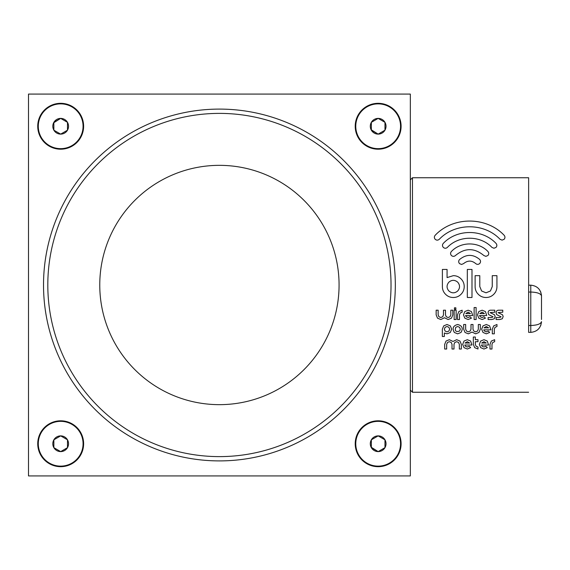 <?xml version="1.0" encoding="UTF-8"?>
<svg xmlns="http://www.w3.org/2000/svg" width="570" height="570" viewBox="0 0 570 570"><rect width="100%" height="100%" fill="white"/><g stroke="black" fill="none" stroke-linecap="round" stroke-linejoin="round"><path stroke-width="0.85" d="M37.741 126.262A22.935 22.935 0 0 0 60.676 149.198A22.935 22.935 0 0 0 83.619 126.262A22.935 22.935 0 0 0 60.676 103.32A22.935 22.935 0 0 0 37.741 126.262M355.217 126.262A22.935 22.935 0 0 0 378.159 149.198A22.935 22.935 0 0 0 401.095 126.262A22.935 22.935 0 0 0 378.159 103.32A22.935 22.935 0 0 0 355.217 126.262M355.217 443.738A22.935 22.935 0 0 0 378.159 466.68A22.935 22.935 0 0 0 401.095 443.738A22.935 22.935 0 0 0 378.159 420.803A22.935 22.935 0 0 0 355.217 443.738M37.741 443.738A22.935 22.935 0 0 0 60.676 466.68A22.935 22.935 0 0 0 83.619 443.738A22.935 22.935 0 0 0 60.676 420.803A22.935 22.935 0 0 0 37.741 443.738M395.324 285A175.902 175.902 0 0 1 219.421 460.902A175.902 175.902 0 0 1 43.52 285A175.902 175.902 0 0 1 219.421 109.098A175.902 175.902 0 0 1 395.324 285M47.809 285A171.613 171.613 0 0 0 219.421 456.613A171.613 171.613 0 0 0 391.027 285A171.613 171.613 0 0 0 219.421 113.387A171.613 171.613 0 0 0 47.809 285M99.764 285A119.657 119.657 0 0 0 219.421 404.657A119.657 119.657 0 0 0 339.072 285A119.657 119.657 0 0 0 219.421 165.343A119.657 119.657 0 0 0 99.764 285M28.5 94.078L28.5 475.922L410.336 475.922L410.336 94.078L28.5 94.078M68.543 126.262A7.866 7.866 0 0 0 53.865 122.329A7.866 7.866 0 0 0 60.676 134.121A7.866 7.866 0 0 0 68.543 126.262M67.488 126.262L67.488 122.329L60.676 118.396L53.865 122.329L53.865 130.188L60.676 134.121L67.488 130.188L67.488 126.262M60.676 148.656A22.394 22.394 0 0 0 83.07 126.262A22.394 22.394 0 0 0 60.676 103.868A22.394 22.394 0 0 0 38.283 126.262A22.394 22.394 0 0 0 60.676 148.656M53.865 130.188L60.676 134.121L67.488 130.188L67.488 122.329L60.676 118.396L53.865 122.678M386.025 126.262A7.866 7.866 0 0 0 371.348 122.329A7.866 7.866 0 0 0 378.159 134.121A7.866 7.866 0 0 0 386.025 126.262M384.971 126.262L384.971 122.329L378.159 118.396L371.348 122.329L371.348 130.188L378.159 134.121L384.971 130.188L384.971 126.262M378.159 148.656A22.394 22.394 0 0 0 400.553 126.262A22.394 22.394 0 0 0 378.159 103.868A22.394 22.394 0 0 0 355.766 126.262A22.394 22.394 0 0 0 378.159 148.656M371.348 129.839L378.159 134.121L384.971 130.188L384.971 122.329L378.159 118.396L371.348 122.329M386.025 443.738A7.866 7.866 0 0 0 371.348 439.812A7.866 7.866 0 0 0 378.159 451.604A7.866 7.866 0 0 0 386.025 443.738M384.971 443.738L384.971 439.812L378.159 435.879L371.348 439.812L371.348 447.671L378.159 451.604L384.971 447.671L384.971 443.738M378.159 466.132A22.394 22.394 0 0 0 400.553 443.738A22.394 22.394 0 0 0 378.159 421.344A22.394 22.394 0 0 0 355.766 443.738A22.394 22.394 0 0 0 378.159 466.132M371.348 447.322L378.159 451.604L384.971 447.671L384.971 439.812L378.159 435.879L371.348 439.812M68.543 443.738A7.866 7.866 0 0 0 53.865 439.812A7.866 7.866 0 0 0 60.676 451.604A7.866 7.866 0 0 0 68.543 443.738M67.488 443.738L67.488 439.812L60.676 435.879L53.865 439.812L53.865 447.671L60.676 451.604L67.488 447.671L67.488 443.738M60.676 466.132A22.394 22.394 0 0 0 83.07 443.738A22.394 22.394 0 0 0 60.676 421.344A22.394 22.394 0 0 0 38.283 443.738A22.394 22.394 0 0 0 60.676 466.132M67.488 439.812L60.676 435.879L53.865 439.812L53.865 447.671L60.676 451.604L67.488 447.671L67.488 439.812M541.5 321.637C540.816 328.099 537.239 331.676 530.777 332.36L530.777 325.498C537.239 325.249 540.816 323.959 541.5 321.637C540.816 328.099 537.239 331.676 530.777 332.36L528.632 332.36L528.632 177.74L528.632 285.164L530.777 285.164C537.239 285.848 540.816 289.425 541.5 295.894L541.5 319.485M418.373 392.26L528.632 392.26L412.481 392.26L410.336 390.115M528.632 177.74L412.481 177.74L410.336 179.885M479.812 313.529L484.429 313.529L482.127 312.196L479.812 313.529M486.723 315.524L479.541 315.524L480.239 316.742L482.127 317.526L484.008 316.742L485.433 318.153L482.127 319.528L478.821 318.167L477.461 314.861L478.821 311.562L482.127 310.201L485.426 311.562L486.723 315.524M488.739 314.647L488.12 312.923C488.112 311.092 489.003 310.187 490.784 310.201L494.781 310.201L494.781 312.196L490.05 312.617L494.532 314.775L495.173 316.514L494.304 318.765L491.782 319.528L488.12 319.528L488.105 317.526L491.732 317.526L493.093 316.842L488.739 314.647M496.734 314.647L496.114 312.923C496.114 311.092 496.997 310.187 498.779 310.201L502.776 310.201L502.776 312.196L498.045 312.617L502.533 314.775L503.168 316.514L502.305 318.765L499.776 319.528L496.114 319.528L496.099 317.526L499.726 317.526L501.087 316.842L496.734 314.647M496.976 326.503L495.088 327.287L494.311 329.175L494.311 333.835L492.316 333.835L492.316 329.175L493.677 325.876L496.976 324.508L496.976 326.503M484.008 327.843L488.625 327.843L486.317 326.503L484.008 327.843M490.92 329.838L483.731 329.838L484.429 331.056L486.317 331.84L488.212 331.042L489.623 332.46L486.317 333.835L483.018 332.474L481.65 329.175L483.018 325.876L486.317 324.508L489.616 325.876L490.92 329.838M475.658 333.835L471.996 332.068L468.326 333.835L465.027 332.474L463.666 329.175L463.666 324.508L465.661 324.508L465.661 329.175L466.445 331.056L468.326 331.84L470.214 331.056L470.998 329.175L470.998 324.508L472.993 324.508L472.993 329.175L473.77 331.056L475.658 331.84L477.539 331.056L478.323 329.175L478.323 324.508L480.318 324.508L480.318 329.175L478.957 332.474L475.658 333.835M456.67 341.694L454.789 342.477L454.005 344.358L454.005 349.025L452.01 349.025L452.01 344.358L451.226 342.477L449.338 341.694L447.457 342.477L446.673 344.358L446.673 349.025L444.678 349.025L444.678 344.358L446.039 341.06L449.338 339.699L453.007 341.466L456.67 339.699L459.969 341.06L461.337 344.358L461.337 349.025L459.334 349.025L459.334 344.358L458.551 342.477L456.67 341.694M445.127 331.056L447.008 331.84L448.896 331.056L449.673 329.175L448.896 327.287L447.008 326.503L445.127 327.287L444.344 329.175L445.127 331.056M450.307 332.474L447.008 333.835L444.344 333.015L444.344 336.5L442.349 336.5L442.349 329.175L443.709 325.876L447.008 324.508L450.307 325.876L451.675 329.175L450.307 332.474M455.786 327.287C454.603 330.978 455.865 332.232 459.555 331.056L460.332 329.175L459.555 327.287L457.667 326.503L455.786 327.287M460.966 332.474L457.667 333.835L454.368 332.474C451.974 328.37 453.072 325.712 457.667 324.508C462.263 325.712 463.36 328.37 460.966 332.474M465.02 343.026L469.637 343.026L467.329 341.694L465.02 343.026M471.932 345.021L464.75 345.021L465.448 346.246L467.329 347.023L469.217 346.246L470.642 347.65L467.329 349.025L464.03 347.657L462.662 344.358L464.03 341.06L467.329 339.699L470.635 341.06L471.932 345.021M477.988 349.025L474.689 347.657L473.321 344.358L473.321 337.027L475.323 337.027L475.323 339.699L477.988 339.699L477.988 341.694L475.323 341.694L475.323 344.358L476.107 346.246L477.988 347.023L477.988 349.025M481.671 343.026L486.296 343.026L483.987 341.694L481.671 343.026M488.583 345.021L481.401 345.021L482.099 346.246L483.987 347.023L485.882 346.232L487.293 347.65L483.987 349.025L480.681 347.657L479.32 344.358L480.681 341.06L483.987 339.699L487.286 341.06L488.583 345.021M494.646 341.694L492.758 342.477L491.981 344.358L491.981 349.025L489.979 349.025L489.979 344.358L491.34 341.06L494.646 339.699L494.646 341.694M474.126 319.528L474.126 307.536L476.121 307.536L476.121 319.528L474.126 319.528M465.818 313.529L470.442 313.529L468.134 312.196L465.818 313.529M472.73 315.524L465.555 315.524L466.246 316.742L468.134 317.526L470.029 316.735L471.44 318.153L468.134 319.528L464.828 318.167L463.467 314.861L464.828 311.562L468.134 310.201L471.433 311.562L472.73 315.524M462.135 312.196L460.254 312.98L459.47 314.861L459.47 319.528L457.475 319.528L457.475 314.861L458.836 311.562L462.135 310.201L462.135 312.196M455.85 309.239L454.433 309.239L454.433 307.821L455.85 307.821L455.85 309.239M454.14 319.528L454.14 310.201L456.143 310.201L456.143 319.528L454.14 319.528M448.148 319.528L444.486 317.754L440.817 319.528L437.518 318.167L436.15 314.861L436.15 310.201L438.152 310.201L438.152 314.861L438.936 316.742L440.817 317.526L442.705 316.742L443.481 314.861L443.481 310.201L445.483 310.201L445.483 314.861L446.26 316.742L448.148 317.526L450.029 316.742L450.813 314.861L450.813 310.201L452.808 310.201L452.808 314.861L451.447 318.167L448.148 319.528M463.581 263.618L461.55 264.459L459.527 263.618C458.408 262.271 458.408 260.918 459.527 259.564C466.296 254.042 473.007 254.006 479.669 259.443C480.802 260.782 480.824 262.136 479.719 263.497C478.38 264.63 477.026 264.651 475.665 263.547C471.668 260.283 467.642 260.305 463.581 263.618M486.025 297.49C483.004 297.49 480.425 296.429 478.301 294.298C476.178 292.168 475.116 289.596 475.116 286.582L475.116 275.666L479.79 275.666L479.79 286.582L481.614 290.985L486.025 292.809L490.428 290.985L492.259 286.582L492.259 275.666L496.933 275.666L496.933 286.582C496.933 289.596 495.864 292.168 493.741 294.298C491.611 296.429 489.039 297.49 486.025 297.49M467.322 297.49L467.322 269.439L471.996 269.439L471.996 297.49L467.322 297.49M504.115 239.3L502.084 240.141L500.061 239.3C484.243 222.614 455.074 222.614 439.263 239.3C437.91 240.419 436.563 240.419 435.209 239.3C434.091 237.946 434.091 236.6 435.209 235.246C453.129 216.336 486.196 216.336 504.115 235.246C505.227 236.6 505.227 237.946 504.115 239.3M496.007 247.409L493.976 248.249L491.953 247.409C480.353 235.175 458.964 235.175 447.372 247.409C446.018 248.527 444.664 248.527 443.318 247.409C442.199 246.055 442.199 244.701 443.318 243.354C457.019 228.898 482.298 228.898 496.007 243.354C497.126 244.701 497.126 246.055 496.007 247.409M487.899 255.517L485.875 256.35L483.845 255.517C474.39 247.722 464.935 247.722 455.473 255.517C454.126 256.628 452.772 256.628 451.426 255.517C450.3 254.163 450.3 252.809 451.426 251.456C460.909 241.445 478.415 241.445 487.899 251.456C489.017 252.809 489.017 254.163 487.899 255.517M448.889 290.985C451.825 293.422 454.767 293.422 457.703 290.985C460.14 288.049 460.14 285.114 457.703 282.171C454.767 279.735 451.825 279.735 448.889 282.171C446.453 285.114 446.453 288.049 448.889 290.985M453.3 297.49C450.279 297.49 447.707 296.429 445.576 294.298C443.453 292.168 442.391 289.596 442.391 286.582L442.391 269.439L447.065 269.439L447.065 277.59L453.3 275.666C456.321 275.666 458.893 276.735 461.016 278.858C463.139 280.989 464.208 283.561 464.208 286.582C464.208 289.596 463.139 292.168 461.016 294.298C458.893 296.429 456.321 297.49 453.3 297.49M412.481 177.74L412.481 392.26M528.632 325.498L530.777 325.498L530.777 285.164C537.239 285.848 540.816 289.425 541.5 295.894L541.5 298.039M528.632 292.032L530.777 292.032C537.239 292.275 540.816 293.564 541.5 295.894M530.777 332.36L528.632 332.36M541.479 295.167L540.681 291.79L541.479 295.167M540.681 325.741L541.479 322.356L540.688 325.734"/></g></svg>
